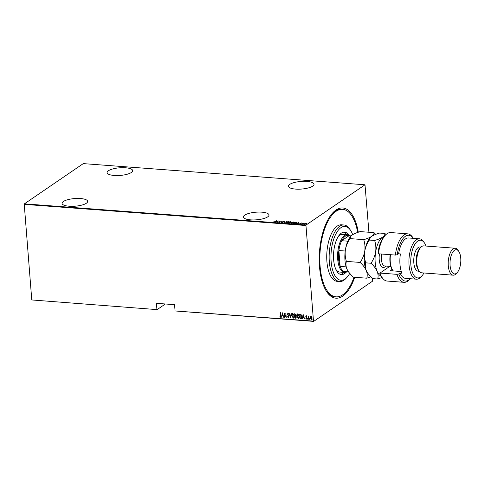 <?xml version="1.0" encoding="UTF-8"?>
<svg xmlns="http://www.w3.org/2000/svg" width="485" height="485" viewBox="0 0 485 485"><rect width="100%" height="100%" fill="white"/><g stroke="black" fill="none" stroke-linecap="round" stroke-linejoin="round"><path stroke-width="0.73" d="M354.717 277.287A45.232 19.903 -85.7 0 1 326.666 291.673A45.232 19.903 -85.7 0 1 319.5 266.641A45.232 19.903 -85.7 0 1 332.577 213.036A45.232 19.903 -85.7 0 1 358.3 232.23M357.663 232.442A43.88 19.309 94.3 0 0 342.634 209.326L341.428 209.235A43.88 19.309 94.3 0 0 332.073 213.606M250.587 219.85A12.828 3.819 -4.5 0 0 269.005 215A12.828 3.819 -4.5 0 0 261.845 212.163A12.828 3.819 -4.5 0 0 243.428 217.013A12.828 3.819 -4.5 0 0 250.587 219.85M69.228 206.228A12.828 3.819 -4.5 0 0 87.646 201.372A12.828 3.819 -4.5 0 0 80.486 198.535A12.828 3.819 -4.5 0 0 62.068 203.385A12.828 3.819 -4.5 0 0 69.228 206.228M114.254 175.467A12.828 3.819 -4.5 0 0 132.672 170.617A12.828 3.819 -4.5 0 0 125.512 167.78A12.828 3.819 -4.5 0 0 107.094 172.63A12.828 3.819 -4.5 0 0 114.254 175.467M295.614 189.095A12.828 3.819 -4.5 0 0 314.031 184.245A12.828 3.819 -4.5 0 0 306.872 181.408A12.828 3.819 -4.5 0 0 288.454 186.258A12.828 3.819 -4.5 0 0 295.614 189.095M372.577 278.632L372.583 281.154L313.692 321.385L175.255 310.982L313.486 321.118L305.962 225.519L24.25 204.355L24.395 203.845L83.287 163.615L364.999 184.785L306.108 225.01L305.962 225.519M305.277 223.433L306.714 223.536L304.677 224.385L304.483 223.779L305.283 223.536M306.714 223.567L306.435 223.924M304.677 224.385L304.501 224.009M301.719 224.143L303.234 223.106L304.131 223.197L301.719 224.143M301.47 222.954L300.809 223.203L300.827 223.767L299.512 223.84L301.464 223.209M299.845 224.021L299.512 223.858M296.074 222.403L296.778 222.257L296.547 222.991L294.256 223.585L293.473 223.524L295.547 222.106L296.978 222.463M288.484 223.148L290.557 221.73L291.291 222.178L290.539 222.857L288.484 223.148M283.925 222.809L284.913 221.312L284.349 222.536L287.138 221.475L283.925 222.809M278.014 222.36L279.869 220.93L279.918 222.172L281.767 221.075L279.693 222.488L279.645 221.251L278.014 222.36M275.074 221.615L276.668 220.687L275.268 221.645L273.588 221.887L275.086 221.766M24.395 203.845L306.108 225.01M278.184 220.802L277.25 222.306L277.335 221.809L275.025 222.136L278.19 220.881M281.755 222.682L281.452 222.318L282.81 222.336L282.858 221.481L284.234 221.481L283.082 221.493L283.022 222.354L281.749 222.524M281.767 222.263L281.979 222.682M282.925 222.154L282.682 221.736M283.931 221.736L283.937 221.196L284.234 221.481M282.979 221.687L283.022 222.354M286.417 222.215L288.805 221.56L289.436 221.887L289.03 222.403L286.641 223.052L286.023 222.724L286.435 222.397M291.412 222.591L293.795 221.936L294.425 222.263L294.025 222.779L291.637 223.427L291.018 223.1L291.424 222.773M298.966 222.366L298.032 223.864L298.111 223.367L297.056 223.288L295.808 223.7L298.972 222.439M157.122 309.618L31.774 299.954L157.122 309.618L165.367 303.986M311.691 319.336L310.261 317.626L310.309 316.566L310.988 316.075L311.746 316.669L312.097 317.857L311.255 319.476L310.145 317.711L310.309 316.566L310.988 316.075M308.957 316.293L308.351 316.978L308.484 319.209L308.005 315.905L308.26 316.408L308.933 316.032L308.648 316.305M306.205 315.717L306.738 316.22L306.005 316.541L306.89 318.202L306.417 319.112L305.847 318.627L305.974 318.336L306.381 318.706L306.678 318.202L305.914 317.051L306.023 315.759M306.726 316.408L306.35 316.038L306.005 316.541M306.629 319.057L305.847 318.627M306.381 318.706L306.587 317.887M300.797 318.633L300.021 318.572L299.663 314.074L300.979 314.335L301.906 316.535L301.409 318.506L300.021 318.572M295.025 318.196L294.674 313.704L296.008 314.911L295.801 315.844L296.39 317.032L295.698 318.251L295.025 318.196L294.801 313.71M296.038 318.166L295.147 318.118M290.473 317.857L289.03 313.28L290.43 316.99L291.255 313.443L290.533 317.814M284.556 317.414L283.986 312.898L285.944 316.572L285.883 313.043L286.241 317.536L284.277 313.874L284.556 317.414M280.542 316.766L280.566 312.643L281.021 315.693L280.56 317.226L279.912 316.663L280.021 316.323L280.718 316.681M280.797 317.166L279.912 316.663M31.774 299.954L24.25 204.355M175.049 310.715L174.57 304.677L156.437 303.313L156.91 309.351M282.306 312.77L283.798 317.354L283.101 315.868L282.046 315.79L281.573 317.19L282.306 312.77M288.326 317.354L288.757 316.626L287.478 314.092L287.993 313.086L288.702 313.892L288.52 314.159L288.005 313.546L287.69 314.086L288.975 316.65L288.357 317.814L287.526 316.772L288.587 317.251M288.636 314.074L288.12 313.462L287.69 314.086M288.623 317.742L287.526 316.772M291.758 315.735C291.594 314.553 291.958 313.789 292.855 313.449L294.359 315.911C294.528 317.099 294.159 317.851 293.249 318.178L291.879 315.656C291.709 314.474 292.079 313.71 292.976 313.371M292.4 313.577L292.855 313.449M293.722 318.057L293.249 318.178L291.879 315.656M296.753 316.111C296.584 314.929 296.947 314.165 297.851 313.825L299.354 316.287C299.518 317.469 299.148 318.227 298.239 318.554L296.868 316.032C296.705 314.85 297.069 314.086 297.966 313.746M297.396 313.947L297.851 313.825M298.718 318.433L298.239 318.554L296.868 316.032M303.083 314.335L304.574 318.918L303.877 317.433L302.822 317.354L302.349 318.748L303.083 314.335M307.981 318.766L307.793 319.124L307.611 318.457L307.672 319.209L307.611 318.457M309.988 318.918L309.8 319.275L309.618 318.609L309.679 319.354L309.618 318.609M313.243 319.16L313.055 319.518L312.873 318.851L312.934 319.603L312.873 318.851M364.999 184.785L368.927 232.254M326.253 291.03A43.88 19.309 94.3 0 0 334.85 296.753L336.063 296.844A43.88 19.309 94.3 0 0 354.026 277.238M280.657 316.687L280.694 312.649M283.676 317.257L283.101 315.868M283.216 315.79L282.046 315.79M281.688 317.105L282.391 312.88M282.949 315.402L282.519 313.559L282.118 315.335L282.949 315.402L282.397 313.643M284.459 317.317L284.125 313.08M285.792 313.031L285.944 316.572M286.217 317.281L284.277 313.874M288.448 317.269L288.757 316.626M288.872 316.547L288.63 316.178M288.751 316.099L287.672 314.783M287.787 314.704L287.478 314.092M287.593 314.007L288.114 313.001M288.12 313.462L287.811 314.007L288.12 313.462M290.557 317.669L289.175 313.286M291.121 313.437L290.43 316.99M293.783 318.014L293.37 318.099M293.68 317.56L293.207 317.717L294.146 315.893L292.904 313.91L292.57 313.983M293.322 317.639L294.262 315.814L293.025 313.831L292.631 313.94M293.025 313.831L291.976 315.753L293.207 317.717M295.65 317.699L296.293 316.935L295.801 316.099L295.195 316.002L295.207 317.754L296.002 317.663M295.304 315.553L295.911 314.82L295.044 314.098L295.038 315.62L295.638 315.517M295.341 314.122L294.928 314.177M295.911 314.82L295.226 314.201M295.189 315.632L295.789 314.898M295.801 316.099L295.074 316.081M296.293 316.935L295.68 316.178M295.529 317.778L296.171 317.014M298.772 318.384L298.36 318.475M298.669 317.936L298.196 318.093L299.136 316.268L297.566 314.359M298.311 318.014L299.257 316.19L298.014 314.207L297.62 314.316M298.014 314.207L296.965 316.129L298.196 318.093M300.136 318.493L299.791 314.086M301.464 318.463L300.918 318.554M300.215 314.486L300.197 318.13L301.209 318.093L301.809 316.438L301.003 314.668L299.918 314.553M301.003 314.668L300.094 314.565M301.809 316.438L300.888 314.753M301.209 318.093L301.688 316.517M304.459 318.815L303.877 317.433M303.998 317.348L302.822 317.354M302.47 318.669L303.167 314.444M303.731 316.96L303.295 315.123L302.895 316.899L303.731 316.96L303.18 315.201M306.35 316.038L306.126 316.456L306.35 316.038M306.496 318.627L306.793 318.124L306.496 318.627M306.708 317.802L306.277 317.523M306.393 317.445L305.914 317.051M306.035 316.972L305.792 316.541M305.908 316.456L306.326 315.632M307.545 318.736L307.733 318.378M308.381 319.112L308.133 315.917M309.551 318.887L309.739 318.524M310.43 316.481L311.103 315.99M311.576 318.948L311.218 319.069L311.879 317.845L310.794 316.517M311.34 318.991L312 317.76L310.849 316.469M311.134 316.396L310.364 317.73L311.218 319.069M312.807 319.13L312.995 318.772M277.196 222.3L277.335 221.809M277.341 221.9L277.814 221.075L276.602 221.59L277.432 221.651L277.814 221.075M279.651 221.348L279.869 220.93M279.663 222.488L279.645 221.251M281.773 222.942L281.47 222.573M283.125 222.112L283.046 222.609M284.161 222.73L284.913 221.312M289.054 221.845L289.412 222.021M286.071 222.845L286.338 222.542M286.659 222.488L286.865 223.161M288.836 222.645L288.623 221.966M288.83 222.53L288.599 221.706L286.635 222.233L286.847 222.906L288.817 222.385L288.599 221.706M286.859 223.058L286.635 222.233M290.327 222.973L289.903 222.451M291.079 222.294L290.557 221.73M291.048 222.027L291.309 222.433M290.066 222.615L291.091 222.421L290.879 222.172M290.054 222.524L291.073 222.166L290.861 221.918M290.563 221.894L289.897 222.348M289.83 222.506L288.914 223.021L290.26 222.554M294.043 222.221L294.401 222.397M291.061 223.221L291.327 222.918M291.649 222.864L291.861 223.536M293.825 223.021L293.613 222.336M293.819 222.906L293.595 222.081L291.624 222.603L291.837 223.282L293.807 222.76L293.595 222.081M291.849 223.433L291.624 222.603M296.341 223.118L296.45 222.379L295.547 222.106M296.347 223.227L296.474 222.639L296.347 223.227M295.553 222.269L293.904 223.397L296.329 222.973L296.45 222.379M297.978 223.864L298.111 223.367M298.117 223.464L298.59 222.639L297.378 223.155L298.214 223.215L298.59 222.639M300.045 224.155L299.803 223.755M300.457 223.615L300.585 223.191M306.265 223.573L306.732 223.797M304.701 224.646L304.501 224.04M304.719 224.052L304.883 224.519M306.235 224.167L306.083 223.7L306.235 224.167M306.229 224.052L306.059 223.439L304.695 223.797L304.865 224.258L306.217 223.912L306.059 223.439M304.877 224.391L304.695 223.797M352.686 234.673A27.002 11.883 94.3 0 0 350.546 230.32A27.002 11.883 94.3 0 0 336.905 232.157A27.002 11.883 94.3 0 0 331.128 261.451A27.002 11.883 94.3 0 0 347.017 277.268A27.002 11.883 94.3 0 0 349.661 273.504M347.017 277.268L346.011 278.372A28.354 12.477 -85.7 0 1 339.639 281.542A28.354 12.477 -85.7 0 1 329.321 261.767A28.354 12.477 -85.7 0 1 343.889 224.991A28.354 12.477 -85.7 0 1 349.715 229.078L350.546 230.32M335.802 269.254A18.903 8.318 94.3 0 0 339.742 272.067L344.58 272.431A18.903 8.318 -85.7 0 1 337.705 259.251A18.903 8.318 -85.7 0 1 347.412 234.734A18.903 8.318 -85.7 0 1 349.806 235.765M340.482 274.395A21.267 9.36 94.3 0 0 344.023 272.388M346.114 272.231A21.267 9.36 -85.7 0 1 341.379 274.565A21.267 9.36 -85.7 0 1 333.644 259.73A21.267 9.36 -85.7 0 1 344.568 232.151A21.267 9.36 -85.7 0 1 348.903 235.164M342.634 209.326A43.88 19.309 94.3 0 0 320.094 266.235A43.88 19.309 94.3 0 0 336.063 296.844M343.889 224.991L341.47 224.81A28.354 12.477 94.3 0 0 326.908 261.585A28.354 12.477 94.3 0 0 337.22 281.361L339.639 281.542M346.854 234.691A21.267 9.36 94.3 0 0 343.653 232.182M347.412 234.734L342.58 234.37A18.903 8.318 94.3 0 0 338.257 236.565M347.806 241.172L341.725 240.712L349.054 235.704A18.23 8.021 94.3 0 0 341.725 240.712A18.23 8.021 94.3 0 0 338.87 250.539A18.23 8.021 94.3 0 0 338.603 259.093A18.23 8.021 94.3 0 0 340.118 266.435A18.23 8.021 94.3 0 0 344.15 271.551L348.46 271.873M345.223 251.018L338.87 250.539L340.118 266.435L346.144 266.883M347.102 271.77A18.903 8.318 -85.7 0 1 344.58 272.431M349.054 235.704L351.17 235.868M382.107 277.541L381.277 276.298A22.953 10.1 -85.7 0 1 379.846 273.595L379.985 273.067A24.305 10.694 94.3 0 0 382.107 277.541A24.305 10.694 94.3 0 0 387.097 281.045L404.023 282.318A24.305 10.694 -85.7 0 1 396.912 274.34L379.985 273.067L389.679 266.447A10.124 4.456 -85.7 0 0 389.807 266.35M425.963 246.053A18.903 8.318 94.3 0 0 424.448 242.955A18.903 8.318 94.3 0 0 414.899 244.24A18.903 8.318 94.3 0 0 410.85 264.743A18.903 8.318 94.3 0 0 421.974 275.813A18.903 8.318 94.3 0 0 423.938 272.982M421.974 275.813L420.968 276.923A20.255 8.912 -85.7 0 1 416.421 279.184A20.255 8.912 -85.7 0 1 409.049 265.059A20.255 8.912 -85.7 0 1 419.452 238.79A20.255 8.912 -85.7 0 1 423.617 241.712L424.448 242.955M455.221 248.247L423.787 245.889A13.501 5.941 94.3 0 0 420.75 247.398L419.743 248.502A12.149 5.347 94.3 0 0 416.233 262.9A12.149 5.347 94.3 0 0 418.155 269.63L418.985 270.873A13.501 5.941 94.3 0 0 421.762 272.819L453.196 275.177A13.501 5.941 -85.7 0 1 448.286 265.762A13.501 5.941 -85.7 0 1 455.221 248.247A13.501 5.941 -85.7 0 1 457.992 250.193L458.822 251.436A12.149 5.347 94.3 0 0 452.687 252.267A12.149 5.347 94.3 0 0 450.086 265.447A12.149 5.347 94.3 0 0 457.24 272.564A12.149 5.347 94.3 0 0 460.75 258.159A12.149 5.347 94.3 0 0 458.822 251.436M420.75 247.398A13.501 5.941 94.3 0 0 416.845 263.397A13.501 5.941 94.3 0 0 418.985 270.873M421.101 247.041L420.058 246.962A12.149 5.347 94.3 0 0 413.814 262.724A12.149 5.347 94.3 0 0 418.234 271.2L419.282 271.273M419.452 238.79L408.57 237.977A20.255 8.912 94.3 0 0 398.597 253.788L400.416 253.928A20.255 8.912 -85.7 0 0 399.979 264.38A20.255 8.912 -85.7 0 0 401.932 273.2L400.119 273.067A20.255 8.912 94.3 0 0 405.539 278.366L416.421 279.184M395.39 255.068L378.464 253.794A24.305 10.694 94.3 0 1 385.278 235.292A24.305 10.694 94.3 0 1 390.74 232.57L407.667 233.843A24.305 10.694 -85.7 0 1 412.662 237.347L413.317 238.329A22.953 10.1 94.3 0 0 397.257 254.71L395.39 255.068A24.305 10.694 -85.7 0 1 407.667 233.843M396.912 274.34L398.773 273.983A22.953 10.1 94.3 0 0 410.28 278.723L409.486 279.596A24.305 10.694 -85.7 0 1 404.023 282.318M398.773 273.983L400.119 273.067M398.597 253.788L397.257 254.71M378.464 253.794L378.13 251.751A22.953 10.1 -85.7 0 1 384.272 236.395L385.278 235.292M401.313 271.527L390.17 270.691L392.135 269.351M457.24 272.564L456.227 273.667A13.501 5.941 -85.7 0 1 453.196 275.177M375.717 234.37L374.008 232.636L360.276 231.606C356.893 232.576 354.25 233.679 352.34 234.898L351.055 235.989L350.012 238.614L363.75 239.645C364.938 243.355 365.272 247.223 364.744 251.248C363.999 255.262 362.459 258.99 360.137 262.427L346.399 261.397C345.205 257.687 344.877 253.819 345.399 249.793C346.151 245.78 347.69 242.051 350.012 238.614M374.008 232.636C374.165 233.861 373.389 235.098 371.686 236.353C369.776 237.577 367.127 238.675 363.75 239.645M360.137 262.427C362.919 265.01 364.962 267.714 366.266 270.521C367.321 273.285 367.497 275.838 366.781 278.196L353.05 277.165L348.424 271.818L346.921 269.066C345.86 266.307 345.684 263.749 346.399 261.397M366.781 278.196L370.685 276.887M370.31 237.547A20.255 8.912 94.3 0 0 370.17 237.692A20.255 8.912 94.3 0 0 364.744 251.248A20.255 8.912 94.3 0 0 366.266 270.521A20.255 8.912 94.3 0 0 367.521 272.903A20.255 8.912 94.3 0 0 367.63 273.061M350.964 236.092A20.255 8.912 -85.7 0 0 350.825 236.243A20.255 8.912 -85.7 0 0 345.399 249.793A20.255 8.912 94.3 0 0 346.921 269.066A20.255 8.912 94.3 0 0 348.182 271.454A20.255 8.912 94.3 0 0 348.285 271.606M384.302 236.365A20.255 8.912 94.3 0 0 382.568 237.171C380.658 238.396 378.009 239.493 374.632 240.463C375.82 244.173 376.154 248.041 375.626 252.067C374.875 256.086 373.341 259.808 371.013 263.246C373.802 265.829 375.845 268.526 377.142 271.339C378.203 274.098 378.379 276.656 377.663 279.014L372.395 278.614L367.769 273.273L366.266 270.521C365.205 267.762 365.029 265.204 365.745 262.846C364.55 259.142 364.223 255.274 364.744 251.248C365.496 247.229 367.036 243.5 369.358 240.069L370.401 237.438L371.686 236.353C373.595 235.128 376.239 234.031 379.622 233.061L384.89 233.455C385.048 234.679 384.272 235.916 382.568 237.171A20.255 8.912 94.3 0 0 375.626 252.067A20.255 8.912 94.3 0 0 377.142 271.339A20.255 8.912 94.3 0 0 381.301 276.335M385.999 234.558L384.89 233.455M377.663 279.014L382.077 277.505M371.013 263.246L365.745 262.846M374.632 240.463L369.358 240.069M390.504 254.698A14.853 6.535 94.3 0 0 392.614 270.072A14.853 6.535 94.3 0 0 393.28 270.927M392.614 270.072L392.201 269.448A14.18 6.238 -85.7 0 1 390.195 254.673M390.861 266.532L389.679 266.447M385.902 266.059A11.07 4.874 -85.7 0 1 380.64 265.325A11.07 4.874 -85.7 0 1 379.458 254.049A11.07 4.874 -85.7 0 1 379.488 253.873M381.671 254.037A9.451 4.159 94.3 0 0 381.586 254.51A9.451 4.159 94.3 0 0 384.823 265.98L390.831 266.429M348.182 271.454L348.424 271.818M367.521 272.903L367.769 273.273"/></g></svg>
